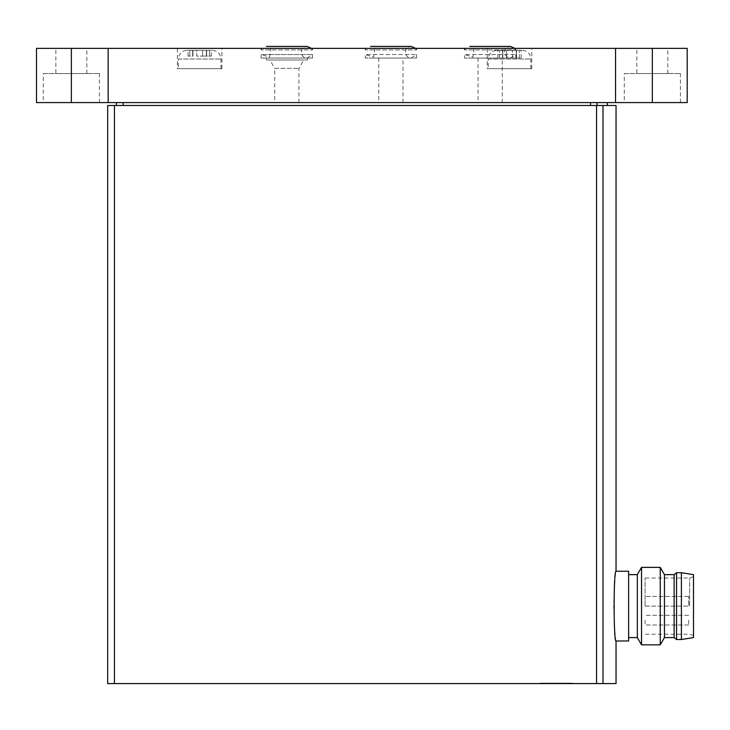 <?xml version="1.0" encoding="UTF-8"?>
<svg xmlns="http://www.w3.org/2000/svg" width="730" height="730" viewBox="0 0 730 730"><rect width="100%" height="100%" fill="white"/><g stroke="black" fill="none" stroke-linecap="round" stroke-linejoin="round"><path stroke-width="0.55" stroke-dasharray="3.65 2.74" d="M464.49 48.362L515.818 48.362L464.49 48.362L464.49 49.905L515.818 49.905L464.49 49.905L465.484 48.362M365.246 48.362L416.565 48.362L365.246 48.362L365.246 49.905L416.565 49.905L365.246 49.905L366.232 48.362M187.072 50.306L212.248 50.306L187.072 50.306C181.779 50.817 178.877 53.728 178.357 59.021L220.962 59.021L178.357 59.021L178.357 68.702L220.962 68.702L178.357 68.702M196.698 50.306L206.636 50.306L192.693 50.306L196.698 50.306L196.698 56.11L202.621 56.11L196.698 56.11L196.698 50.306M206.535 50.306L211.28 50.306L206.362 50.306L206.636 56.11L202.621 56.11L211.28 56.11L206.362 56.11L206.535 50.306M192.784 50.306L188.039 50.306L192.957 50.306L192.957 56.11L188.039 56.11L192.957 56.11L192.784 50.306M496.929 50.306L522.105 50.306L496.929 50.306C491.637 50.817 488.735 53.728 488.215 59.021L530.82 59.021L488.215 59.021L488.215 68.702L530.82 68.702L488.215 68.702M506.565 50.306L516.493 50.306L502.55 50.306L506.565 50.306L506.565 58.053L512.478 58.053L506.565 58.053L506.565 50.306M516.393 50.306L521.138 50.306L516.229 50.306L516.493 58.053L512.478 58.053L521.138 58.053L516.229 58.053L516.393 50.306M502.651 50.306L497.897 50.306L502.815 50.306L502.815 58.053L497.897 58.053L502.815 58.053L502.651 50.306M616.038 683.581L107.675 683.581L107.675 105.494L616.038 105.494M616.038 640.976C615.262 638.896 614.487 627.271 613.702 606.119C614.487 584.958 615.262 573.333 616.038 571.252M572.512 683.581L540.556 683.581L572.512 683.581L572.512 683.097L540.556 683.097L572.512 683.097M628.621 571.252L628.621 640.976M628.621 606.119L628.621 574.647L628.621 606.119M645.083 606.119L645.083 578.032L645.083 606.119L645.083 596.428L645.083 606.119L645.083 596.428L645.083 606.119L688.655 606.119L688.655 596.428L688.655 606.119L688.655 596.428L688.655 606.119L645.083 606.119M645.083 620.153L645.083 624.999L645.083 620.153M689.631 606.119L689.631 578.032L689.631 606.119M693.5 574.647L693.5 637.582M681.4 572.712L681.4 639.526M676.555 572.712L676.555 639.526M674.137 574.647L674.137 637.582M664.455 574.647L664.455 637.582M660.258 567.383L660.258 644.845M641.533 567.383L641.533 644.845M637.336 574.647L637.336 637.582M688.655 620.153L688.655 624.999L688.655 620.153M568.633 683.335L544.425 683.335L568.633 683.097M123.16 105.494L607.323 105.494L116.389 105.494L123.16 105.494L123.16 102.592L590.534 102.592L123.16 102.592M116.389 105.494L116.389 102.592M597.049 102.592L607.323 102.592L597.049 102.592L597.049 105.494M71.358 48.362L108.159 48.362L108.159 102.592L36.5 102.592L36.5 48.362L71.358 48.362L71.358 102.592M687.204 48.362L687.204 102.592L615.554 102.592L615.554 48.362L687.204 48.362M108.159 102.592L615.554 102.592M108.159 48.362L615.554 48.362M261.148 48.362L312.467 48.362L261.148 48.362L261.148 49.914L312.467 49.914L261.148 49.914L262.143 48.362M177.39 48.362L221.929 48.362L177.39 48.362L177.39 68.702L221.929 68.702L177.39 68.702M487.248 48.362L531.796 48.362L487.248 48.362L487.248 68.702L531.796 68.702L487.248 68.702M55.863 48.362L86.852 48.362L55.863 48.362L55.863 73.538L86.852 73.538L55.863 73.538M636.852 48.362L667.841 48.362L636.852 48.362L636.852 73.538L667.841 73.538L636.852 73.538M43.28 102.592L99.444 102.592L43.28 102.592L43.28 73.538L99.444 73.538L43.28 73.538M624.269 102.592L680.424 102.592L624.269 102.592L624.269 73.538L680.424 73.538L624.269 73.538M261.148 58.053L312.467 58.053L261.148 58.053L261.148 54.558L312.467 54.558L261.148 54.558L269.607 57.132L270.803 48.362M274.708 102.592L298.917 102.592L274.708 102.592L274.708 68.374L298.917 68.374L274.708 68.374L269.863 59.988L303.753 59.988L269.863 59.988M266.231 59.988L307.385 59.988L266.231 59.988L266.231 58.053L307.385 58.053L266.231 58.053M374.91 48.362L373.696 57.123L365.246 54.549L416.565 54.549L365.246 54.549L365.246 58.053L416.565 58.053L365.246 58.053M378.797 102.592L403.006 102.592L378.797 102.592L378.797 58.053L403.006 58.053L378.797 58.053M474.162 48.362L472.949 57.123L464.49 54.549L515.818 54.549L464.49 54.549L464.49 58.053L515.818 58.053L464.49 58.053M478.05 102.592L502.258 102.592L478.05 102.592L478.05 58.053L502.258 58.053L478.05 58.053M602.998 683.581L602.998 105.494M114.446 683.581L114.446 105.494M596.565 683.581L596.565 105.494M590.534 105.494L590.534 102.592M652.346 48.362L652.346 102.592M512.478 58.053L512.478 50.306L512.478 58.053M499.685 58.053L499.685 50.306L499.685 58.053M519.349 58.053L519.349 50.306L519.349 58.053M202.621 56.11L202.621 50.306L202.621 56.11M189.827 56.11L189.827 50.306L189.827 56.11M209.492 56.11L209.492 50.306L209.492 56.11M514.832 48.362L515.818 49.905L515.818 48.362M415.58 48.362L416.565 49.905L416.565 48.362M693.5 576.627L689.631 578.032L645.083 578.032M693.5 635.602L689.631 634.197L645.083 634.197M688.655 596.428L645.083 596.428L688.655 596.428M688.655 615.317L645.083 615.317L688.655 615.317M688.655 624.999L645.083 624.999L688.655 624.999M540.556 683.097L540.556 683.581M680.424 102.592L680.424 73.538M667.841 73.538L667.841 48.362M99.444 102.592L99.444 73.538M86.852 73.538L86.852 48.362M530.82 68.702L530.82 59.021L529.934 55.188C530.445 55.553 527.589 50.379 522.105 50.306M531.796 68.702L531.796 48.362M502.55 58.053L502.55 50.306L502.55 58.053M502.815 58.053L502.815 50.306L502.815 58.053M497.897 58.053L497.897 50.306M516.493 58.053L516.493 50.306L516.493 58.053M516.229 58.053L516.229 50.306L516.229 58.053M521.138 58.053L521.138 50.306M220.962 68.702L220.962 59.021C220.451 53.728 217.54 50.817 212.248 50.306M221.929 68.702L221.929 48.362M192.693 56.11L192.693 50.306L192.693 56.11M192.957 56.11L192.957 50.306L192.957 56.11M188.039 56.11L188.039 50.306M206.636 56.11L206.636 50.306L206.636 56.11M206.362 56.11L206.362 50.306L206.362 56.11M211.28 56.11L211.28 50.306M311.473 48.362L312.467 49.914L312.467 48.362M312.467 58.053L312.467 54.558L307.148 58.053C299.93 58.619 299.373 46.282 307.148 46.428L266.477 46.428M266.477 58.053L307.148 58.053L266.477 58.053M298.917 102.592L298.917 68.374L303.753 59.988M307.385 59.988L307.385 58.053M416.565 58.053L416.565 54.549L411.236 58.044C404.894 58.583 402.358 47.441 411.236 46.419M370.566 58.044L411.236 58.044L370.566 58.044M403.006 102.592L403.006 58.053M515.818 58.053L515.818 54.549L510.489 58.044C504.001 57.77 501.419 47.779 510.489 46.419L469.819 46.419M469.819 58.044L510.489 58.044L469.819 58.044M502.258 102.592L502.258 58.053"/><path stroke-width="1.09" d="M616.038 571.252C613.51 569.199 613.51 643.048 616.038 640.976L628.621 640.976L628.621 571.252L616.038 571.252L616.038 105.494L107.675 105.494L107.675 683.581L114.446 683.581L114.446 105.494M616.038 640.976L616.038 683.581L114.446 683.581M681.4 639.526L693.5 637.582L693.5 574.647L681.4 572.712L676.555 572.712L676.555 639.526L681.4 639.526L681.4 572.712M676.555 639.526L674.137 637.582L674.137 574.647L676.555 572.712M674.137 637.582L664.455 637.582L664.455 574.647L660.258 567.383L641.533 567.383L641.533 644.845L660.258 644.845L660.258 567.383M641.533 644.845L637.336 637.582L637.336 574.647L641.533 567.383M116.389 105.494L116.389 102.592M36.5 48.362L36.5 102.592L108.159 102.592L108.159 48.362L36.5 48.362M108.159 48.362L615.554 48.362L615.554 102.592L108.159 102.592M615.554 48.362L652.346 48.362L652.346 102.592L615.554 102.592M652.346 48.362L687.204 48.362L687.204 102.592L652.346 102.592M270.803 48.362L262.143 48.362M366.232 48.362L374.91 48.362M465.484 48.362L474.162 48.362M602.998 683.581L602.998 105.494M596.565 683.581L596.565 105.494M123.16 105.494L123.16 102.592M590.534 105.494L590.534 102.592M597.049 105.494L597.049 102.592M71.358 48.362L71.358 102.592M674.137 574.647L664.455 574.647M664.455 637.582L660.258 644.845M637.336 574.647L628.621 574.647M637.336 637.582L628.621 637.582M607.323 105.494L607.323 102.592M311.473 48.362L307.148 46.428L266.477 46.428M415.58 48.362L411.236 46.419L370.566 46.419L411.236 46.419M514.832 48.362L510.489 46.419L469.819 46.419"/></g></svg>
